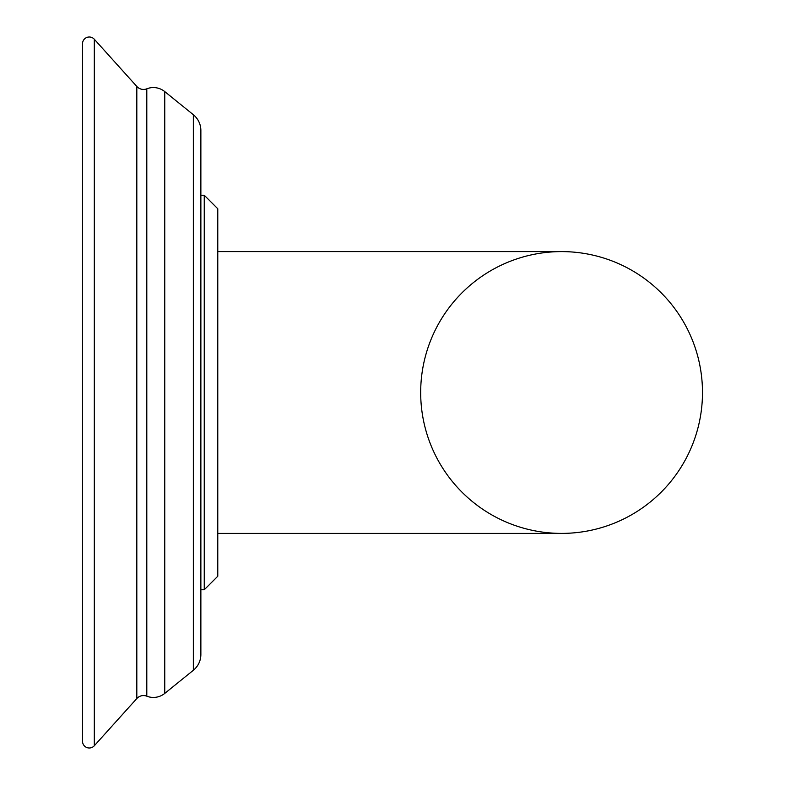 <?xml version="1.0" encoding="UTF-8"?>
<svg xmlns="http://www.w3.org/2000/svg" width="785" height="785" viewBox="0 0 785 785"><rect width="100%" height="100%" fill="white"/><g stroke="black" fill="none" stroke-linecap="round" stroke-linejoin="round"><path stroke-width="0.59" stroke-dasharray="3.92 2.94" d="M200.872 392.5L200.872 195.239L200.872 589.761L200.872 195.239L200.872 392.5L200.872 195.239L204.257 195.239L204.257 589.761L204.257 392.5L204.257 589.761L200.872 589.761L200.872 392.5M200.872 654.484L200.872 130.516L200.872 654.484A20.292 20.292 0 0 1 193.355 670.253L193.355 114.747L164.752 91.59A18.035 18.035 0 0 0 146.805 88.813L146.805 696.187L146.805 88.813A9.018 9.018 0 0 1 136.816 86.458L136.816 698.542A9.018 9.018 180 0 1 146.805 696.187L146.805 88.813M146.805 696.187A18.035 18.035 0 0 0 164.752 693.41L164.752 91.59L164.752 693.41L193.355 670.253L193.355 114.747L193.355 670.253M82.513 741.226A6.761 6.761 0 0 0 94.308 745.75L94.308 39.25L94.308 745.75L136.816 698.542L136.816 86.458L94.308 39.25A6.761 6.761 0 0 0 82.513 43.774L82.513 741.226L82.513 43.774M217.779 576.239L217.779 208.761M217.779 251.602L217.779 392.5L217.779 251.602L561.579 251.602A140.898 140.898 0 0 0 420.682 392.5A140.898 140.898 0 0 0 561.579 533.398L217.779 533.398M164.752 693.41L164.752 91.59M136.816 698.542L136.816 86.458M94.308 745.75L94.308 39.25"/><path stroke-width="1.18" d="M193.355 670.253L193.355 114.747L164.752 91.59L164.752 693.41L193.355 670.253A20.292 20.292 0 0 0 200.872 654.484L200.872 589.761L204.257 589.761L217.779 576.239L217.779 208.761L204.257 195.239L204.257 589.761L217.779 576.239M217.779 208.761L204.257 195.239L200.872 195.239L200.872 130.516A20.292 20.292 0 0 0 193.355 114.747A20.292 20.292 0 0 1 200.872 130.516L200.872 654.484M164.752 91.59A18.035 18.035 0 0 0 146.805 88.813A9.018 9.018 0 0 1 136.816 86.458L94.308 39.25A6.761 6.761 0 0 0 82.513 43.774L82.513 741.226A6.761 6.761 0 0 0 94.308 745.75L136.816 698.542A9.018 9.018 180 0 1 146.805 696.187A18.035 18.035 0 0 0 164.752 693.41M420.682 392.5A140.898 140.898 0 0 0 561.579 533.398A140.898 140.898 0 0 0 702.487 392.5A140.898 140.898 0 0 0 561.579 251.602A140.898 140.898 0 0 0 420.682 392.5M217.779 533.398L561.579 533.398A140.898 140.898 0 0 0 702.487 392.5A140.898 140.898 0 0 0 561.579 251.602L217.779 251.602M82.513 43.774L82.513 741.226M94.308 39.25L94.308 745.75M136.816 86.458L136.816 698.542M146.805 88.813L146.805 696.187"/></g></svg>
